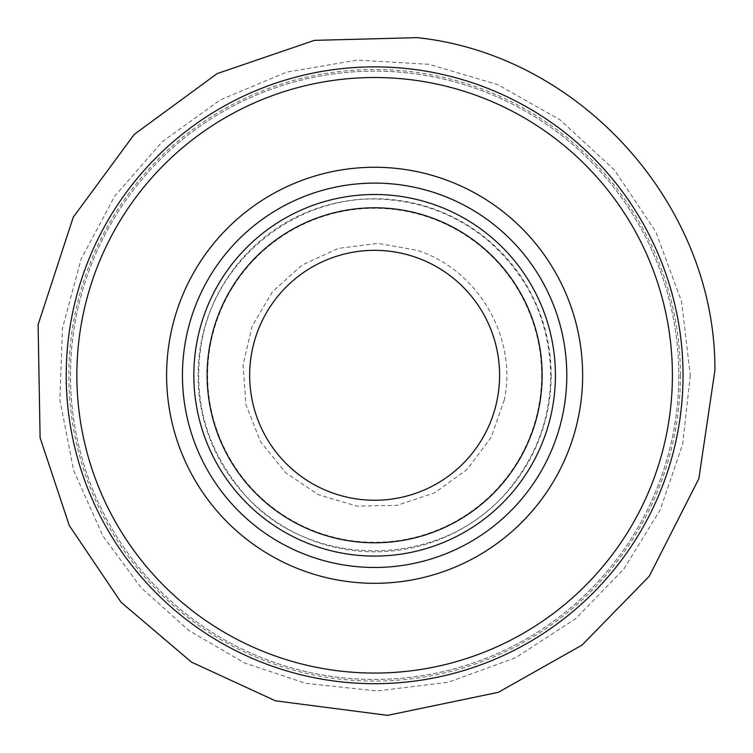 <?xml version="1.0" encoding="UTF-8"?>
<svg xmlns="http://www.w3.org/2000/svg" width="753" height="753" viewBox="0 0 753 753"><rect width="100%" height="100%" fill="white"/><g stroke="black" fill="none" stroke-linecap="round" stroke-linejoin="round"><path stroke-width="0.56" stroke-dasharray="3.77 2.82" d="M555.413 375.286A180.795 180.795 0 0 1 284.229 531.863A180.795 180.795 0 0 1 284.229 218.718A180.795 180.795 0 0 1 555.413 375.286M683.037 375.286A308.41 308.41 0 0 1 220.422 642.375A308.41 308.41 0 0 1 220.422 108.197A308.41 308.41 0 0 1 683.037 375.286M678.782 375.286A304.156 304.156 0 0 1 222.549 638.695A304.156 304.156 0 0 1 222.549 111.886A304.156 304.156 0 0 1 678.782 375.286A304.156 304.156 0 0 1 222.549 638.695A304.156 304.156 0 0 1 222.549 111.886A304.156 304.156 0 0 1 678.782 375.286A304.156 304.156 0 0 1 222.549 638.695A304.156 304.156 0 0 1 222.549 111.886A304.156 304.156 0 0 1 678.782 375.286M680.411 375.286A305.784 305.784 0 0 1 221.73 640.106A305.784 305.784 0 0 1 221.73 110.475A305.784 305.784 0 0 1 680.411 375.286M541.633 375.286A167.006 167.006 0 0 1 291.119 519.918A167.006 167.006 0 0 1 291.119 230.663A167.006 167.006 0 0 1 541.633 375.286M551.168 375.286A176.55 176.55 0 0 1 286.356 528.182A176.55 176.55 0 0 1 286.356 222.399A176.55 176.55 0 0 1 551.168 375.286M550.735 375.286C549.624 320.562 528.342 275.334 486.88 239.595C457.372 215.565 423.647 202.209 385.687 199.526C299.854 192.307 215.989 257.366 201.635 342.286C192.467 396.257 204.901 444.675 238.927 487.549C302.527 571.593 447.433 573.475 513.781 483.228C538.066 451.348 550.377 415.364 550.735 375.286M690.303 375.286L682.698 444.157L660.259 509.696L624.058 568.769L575.847 618.524L515.73 657.68L448.317 682.246L377.102 690.962L305.765 683.366L244.716 662.998L189.069 630.675L141.14 587.745L102.907 535.985L73.643 470.474L59.92 400.059L62.452 328.355L81.117 259.079L114.936 195.808L162.168 141.799L220.375 99.857L286.554 72.147L357.28 60.089L428.899 64.306L497.714 84.6L560.176 119.896L614.674 170.272L655.901 231.971L681.578 301.595L690.303 375.286M504.275 400.031L490.975 437.615L467.048 469.514L434.697 492.81L396.85 505.395L356.988 506.091L318.726 494.853L285.575 472.705L260.547 441.672L245.93 404.587L243.05 364.819L252.189 326.002L272.492 291.684L302.122 265L338.37 248.377L377.921 243.341L417.162 250.344C478.014 269.63 517.565 337.598 504.275 400.031"/><path stroke-width="1.13" d="M499.587 375.286A124.96 124.96 0 0 1 312.147 483.511A124.96 124.96 0 0 1 312.147 267.07A124.96 124.96 0 0 1 499.587 375.286M542.122 375.286A167.495 167.495 0 0 1 290.874 520.342A167.495 167.495 0 0 1 290.874 230.23A167.495 167.495 0 0 1 542.122 375.286A167.495 167.495 0 0 1 290.874 520.342A167.495 167.495 0 0 1 290.874 230.23A167.495 167.495 0 0 1 542.122 375.286M555.413 375.286A180.795 180.795 0 0 1 284.229 531.863A180.795 180.795 0 0 1 284.229 218.718A180.795 180.795 0 0 1 555.413 375.286M582.643 375.286A208.016 208.016 0 0 1 270.619 555.441A208.016 208.016 0 0 1 270.619 195.14A208.016 208.016 0 0 1 582.643 375.286M672.401 375.286A297.774 297.774 0 0 1 225.74 633.169A297.774 297.774 0 0 1 225.74 117.412A297.774 297.774 0 0 1 672.401 375.286M683.037 375.286A308.41 308.41 0 0 1 220.422 642.375A308.41 308.41 0 0 1 220.422 108.197A308.41 308.41 0 0 1 683.037 375.286M566.802 375.286A192.175 192.175 0 0 1 278.535 541.718A192.175 192.175 0 0 1 278.535 208.863A192.175 192.175 0 0 1 566.802 375.286M714.898 370.448L698.84 478.692L649.255 576.252L582.078 645.057L498.335 692.318L387.616 715.35L275.457 700.827L191.46 662.103L120.998 602.193L69.276 525.528L40.097 437.757L38.102 324.684L73.267 217.193L134.241 134.411L217.128 73.615L314.396 40.361L417.162 37.65C580.977 54.856 715.962 205.738 714.898 370.448"/></g></svg>
